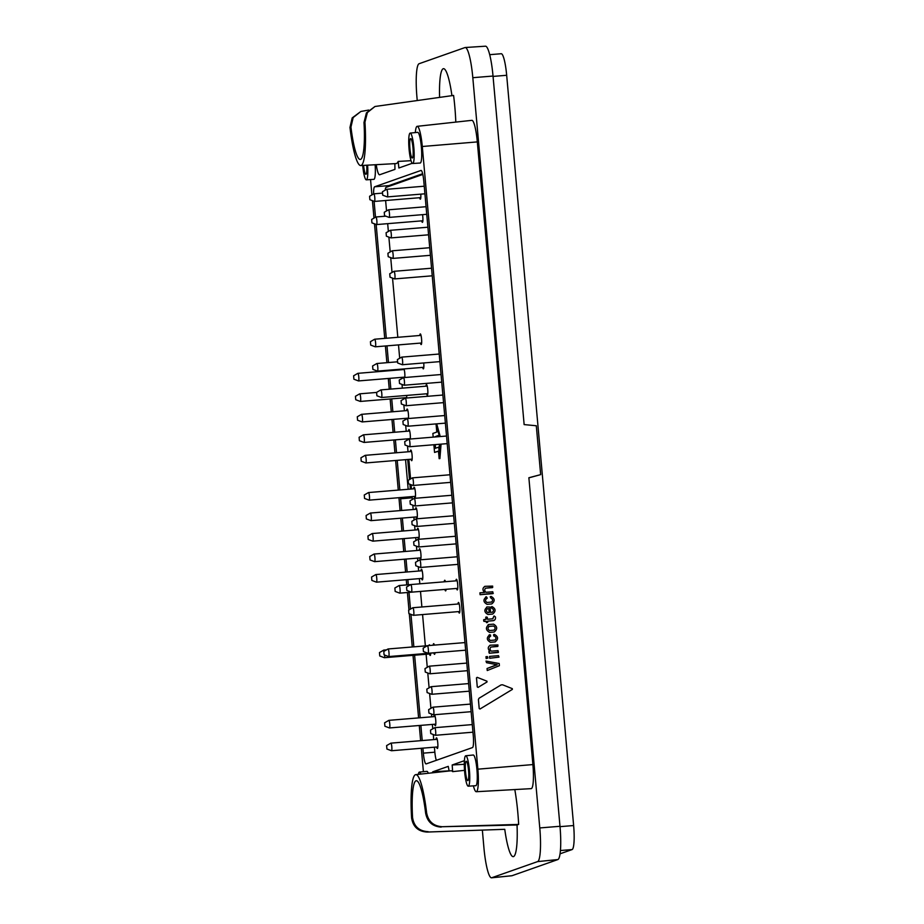 <?xml version="1.0" encoding="UTF-8"?>
<svg xmlns="http://www.w3.org/2000/svg" width="924" height="924" viewBox="0 0 924 924"><rect width="100%" height="100%" fill="white"/><g stroke="black" fill="none" stroke-linecap="round" stroke-linejoin="round"><path stroke-width="1.39" d="M412.15 497.805L400.646 498.752L412.15 497.793M434.846 752.194L423.342 753.141L422.903 748.151M422.222 740.551L420.87 725.375M420.189 717.775L414.61 655.208M413.86 646.846L410.961 614.379M410.487 609.101L408.997 592.388M408.316 584.788L407.854 579.579M407.172 571.979L406.029 559.066M405.347 551.466L404.192 538.565M403.522 530.965L402.367 518.064M401.686 510.464L400.646 498.752M423.342 753.141A11.446 1.825 -94.7 0 0 426.068 763.917A11.446 1.825 -94.7 0 0 426.149 763.905L472.499 747.574A11.446 1.825 85.3 0 0 473.261 735.55L423.793 181.22A11.446 1.825 -94.7 0 0 421.067 170.443A11.446 1.825 -94.7 0 0 420.986 170.455L374.636 186.787A11.446 1.825 85.3 0 0 373.608 193.959M422.638 173.724L388.9 185.608L374.636 186.787M388.334 186.567A11.446 1.825 85.3 0 1 388.9 185.608M396.535 452.76L395.391 439.847M394.71 432.247L393.555 419.346M392.873 411.746L391.73 398.845M390.852 389.073L389.893 378.343M389.223 370.743L389.166 370.154M388.484 362.554L386.994 345.853M386.313 338.253L376.16 224.451M375.514 217.209L374.093 201.293M465.511 771.505A9.725 1.559 85.3 0 1 466.227 761.272A9.725 1.559 85.3 0 1 468.572 770.847A9.725 1.559 85.3 0 1 467.821 780.664A9.725 1.559 85.3 0 1 465.511 771.505M366.701 165.211A9.725 1.559 85.3 0 1 365.904 174.324A9.725 1.559 85.3 0 1 363.606 165.384M409.933 148.833A9.725 1.559 85.3 0 1 410.649 138.6A9.725 1.559 85.3 0 1 413.005 148.163A9.725 1.559 85.3 0 1 412.254 157.992A9.725 1.559 85.3 0 1 409.933 148.833M468.376 786.162A15.258 2.437 -94.7 0 0 469.427 770.431A15.258 2.437 -94.7 0 0 465.765 755.763A15.258 2.437 -94.7 0 0 464.587 771.17A15.258 2.437 -94.7 0 0 468.272 786.185A15.258 2.437 -94.7 0 0 468.376 786.162M420.824 774.081A15.258 2.437 -94.7 0 0 419.415 772.094A15.258 2.437 -94.7 0 0 418.341 774.358M362.716 165.442A15.258 2.437 -94.7 0 0 366.343 179.833A15.258 2.437 -94.7 0 0 366.458 179.81A15.258 2.437 -94.7 0 0 367.59 165.165M412.809 163.479A15.258 2.437 -94.7 0 0 413.848 147.759A15.258 2.437 -94.7 0 0 410.187 133.091A15.258 2.437 -94.7 0 0 409.02 148.498A15.258 2.437 -94.7 0 0 412.693 163.502A15.258 2.437 -94.7 0 0 412.809 163.479M528.886 477.847L540.667 474.624L536.301 425.756L524.139 424.59L493.023 76.045A31.693 5.07 -94.7 0 0 485.504 46.2L465.199 47.517A32.051 5.128 -94.7 0 0 464.98 47.563L419.103 63.721A32.051 5.128 85.3 0 0 416.955 97.367L417.232 100.404M468.272 786.185L475.791 785.7A15.396 2.46 -94.7 0 0 475.895 785.677A15.396 2.46 -94.7 0 0 476.957 769.808A15.396 2.46 -94.7 0 0 473.261 755.012L465.765 755.763M428.297 773.261A15.396 2.46 -94.7 0 0 426.911 771.344L419.415 772.094M366.343 179.833L373.862 179.348A15.396 2.46 -94.7 0 0 373.977 179.325A15.396 2.46 -94.7 0 0 375.132 164.749M412.693 163.502L420.212 163.017A15.396 2.46 -94.7 0 0 420.328 162.994A15.396 2.46 -94.7 0 0 421.379 147.135A15.396 2.46 -94.7 0 0 417.683 132.34L410.187 133.091M473.411 785.85A21.437 3.43 -94.7 0 0 476.276 791.718A21.437 3.43 -94.7 0 0 477.87 769.172L422.291 146.5A21.437 3.43 -94.7 0 0 417.174 126.322A21.437 3.43 -94.7 0 0 415.315 132.571M476.276 791.718L531.196 788.646A22.892 3.661 -94.7 0 0 532.894 764.575L477.315 141.903A22.892 3.661 -94.7 0 0 471.852 120.339L417.174 126.322M455.809 122.095A51.12 8.177 -94.7 0 0 453.592 95.426L374.971 106.491L367.382 112.555L364.957 122.141A48.729 7.785 85.3 0 1 360.741 165.546L396.107 163.571A49.665 7.935 -94.7 0 0 398.186 161.423L398.879 167.995L412.243 163.282M360.741 165.546A48.729 7.785 85.3 0 1 349.977 127.42L352.183 117.914L360.891 111.446L353.164 117.556L350.947 127.085L349.977 127.42M376.241 164.68A16.724 2.668 -94.7 0 0 379.568 174.786A16.724 2.668 -94.7 0 0 379.66 174.763L394.952 169.381L394.848 163.64M423.4 771.69L421.309 748.278M420.628 740.678L419.277 725.502M418.595 717.902L413.016 655.335M412.266 646.973L409.297 613.755M408.962 609.979L407.403 592.515M406.733 584.915L406.26 579.706M405.59 572.106L404.435 559.205M403.753 551.605L402.598 538.704M401.928 531.104L400.773 518.202M400.092 510.602L398.949 497.69M398.267 490.09L395.622 460.487M394.941 452.887L393.797 439.986M393.116 432.386L391.961 419.484M391.279 411.885L390.136 398.983M389.258 389.212L388.299 378.47M387.63 370.871L387.572 370.281M386.89 362.682L385.4 345.98M384.731 338.38L374.497 223.827M373.989 218.099L372.43 200.658M371.922 194.929L370.547 179.556M449.133 770.986L448.256 766.366L432.94 771.759A16.724 2.668 -94.7 0 0 432.213 772.834M464.391 760.683L452.183 764.98L452.644 771.632A49.665 7.935 -94.7 0 0 450.958 770.789L415.765 774.635A48.729 7.785 85.3 0 1 426.599 812.762C428.262 821.482 433.483 826.137 442.25 826.726L518.653 824.416A51.12 8.177 -94.7 0 0 514.807 789.558M493.023 76.045L472.811 77.697L539.778 827.939A32.051 5.128 85.3 0 1 537.629 861.595L491.753 877.754A32.051 5.128 -94.7 0 1 491.556 877.8A32.051 5.128 -94.7 0 1 483.91 847.62L482.386 830.48M540.667 474.624L528.875 477.743L559.99 826.287A31.693 5.07 85.3 0 1 557.865 859.563L511.988 875.721L491.753 877.754M491.556 877.8L511.792 875.767A31.693 5.07 -94.7 0 0 511.988 875.721M472.811 77.697A32.051 5.128 -94.7 0 0 465.199 47.517M442.25 826.726L517.036 824.993A41.014 6.56 -94.7 0 1 513.525 856.583A41.014 6.56 -94.7 0 1 513.27 856.64A41.014 6.56 -94.7 0 1 504.758 829.313L427.119 832.05C418.237 831.519 413.063 826.841 411.607 818.029A48.729 7.785 85.3 0 1 415.765 774.635M368.711 110.06L360.891 111.457M517.036 824.993L518.653 824.416M451.928 95.657A41.014 6.56 -94.7 0 0 443.497 68.676A41.014 6.56 -94.7 0 0 439.593 97.343M504.758 829.313L427.119 832.05M411.607 818.029L412.578 817.694C414.01 826.506 419.219 831.173 428.193 831.681M412.578 817.694A42.62 6.815 85.3 0 1 416.32 780.722A42.62 6.815 85.3 0 1 425.629 813.097L426.599 812.762M441.187 827.096C432.501 826.495 427.327 821.829 425.629 813.097M364.957 122.141L363.987 122.488L366.412 112.901L374.971 106.491M363.987 122.488A42.62 6.815 85.3 0 1 360.556 159.39A42.62 6.815 85.3 0 1 360.291 159.459A42.62 6.815 85.3 0 1 350.947 127.085M397.216 460.36L399.849 489.963M400.531 497.562L400.635 498.752M408.835 459.401L410.579 478.932M411.088 484.73L411.469 489.004M412.15 496.604L412.243 497.597M560.059 853.811L572.095 849.572A22.892 3.661 -94.7 0 0 573.631 825.536L506.675 75.283A22.892 3.661 -94.7 0 0 501.224 53.731L489.697 54.678M438.265 435.666L434.546 437.029M435.227 444.629L435.539 448.175M434.476 444.687L434.811 448.429L439.223 447.008M438.727 447.054L438.992 449.919L439.443 444.271M438.553 436.694L438.253 435.62M437.71 435.654L434.546 436.983M439.512 436.613L436.105 424.474L436.786 432.074L432.859 433.448L433.194 437.133M433.864 444.733L434.557 452.437L438.473 451.051L439.154 458.651L440.309 444.201M439.154 458.651L439.905 458.581L441.06 444.144M440.251 436.555L436.856 424.416L436.105 424.474M434.557 452.437L438.496 451.247M422.799 174.428L386.036 187.376A9.921 1.582 -94.7 0 0 385.239 190.136M434.407 747.204L434.846 752.124A9.921 1.582 -94.7 0 0 436.347 760.313M385.608 200.508L386.544 210.938M387.676 223.666L388.369 231.439M388.877 237.133L390.205 251.952M390.713 257.634L392.03 272.453M392.538 278.136L397.817 337.306M398.498 344.906L399.688 358.258M400.669 369.196L400.716 369.796M401.397 377.396L401.524 378.759M402.032 384.442L402.356 388.126M403.234 397.898L403.349 399.26M403.857 404.943L404.377 410.799M405.058 418.399L405.186 419.762M405.694 425.456L406.214 431.3M406.883 438.9L407.01 440.263M407.519 445.957L408.038 451.801M412.127 497.643L412.3 499.503M412.809 505.185L413.19 509.517M413.871 517.117L414.125 520.004M414.633 525.687L415.026 530.018M415.696 537.618L415.962 540.505M416.458 546.188L416.851 550.519M417.533 558.119L417.787 561.007M418.295 566.689L418.676 571.02M419.357 578.62L419.819 583.818M420.501 591.441L421.887 606.976M422.568 614.576L425.363 645.888M426.114 654.261L427.269 667.313M427.777 673.007L429.106 687.826M429.614 693.508L430.931 708.327M431.439 714.009L431.693 716.828M432.374 724.428L432.767 728.828M433.275 734.511L433.726 739.604M419.612 197.701A5.336 0.855 -94.7 0 0 420.328 199.18A5.336 0.855 -94.7 0 0 420.374 199.168A5.336 0.855 -94.7 0 0 420.778 194.144M421.679 220.871A5.336 0.855 -94.7 0 0 422.395 222.338A5.336 0.855 -94.7 0 0 422.441 222.326A5.336 0.855 -94.7 0 0 422.545 214.657M458.639 611.607A5.336 0.855 -94.7 0 0 459.355 613.074A5.336 0.855 -94.7 0 0 459.39 613.074A5.336 0.855 -94.7 0 0 459.759 607.576A5.336 0.855 -94.7 0 0 458.477 602.425A5.336 0.855 -94.7 0 0 458.443 602.436A5.336 0.855 -94.7 0 0 458.004 603.996M429.498 653.984A5.336 0.855 -94.7 0 0 430.226 655.451A5.336 0.855 -94.7 0 0 430.734 653.106M429.833 645.483A5.336 0.855 -94.7 0 0 429.348 644.802A5.336 0.855 -94.7 0 0 429.313 644.813A5.336 0.855 -94.7 0 0 428.979 645.553M433.818 652.852A5.336 0.855 -94.7 0 0 434.534 654.319A5.336 0.855 -94.7 0 0 434.569 654.319A5.336 0.855 -94.7 0 0 435.008 652.714M434.372 645.102A5.336 0.855 -94.7 0 0 433.656 643.681A5.336 0.855 -94.7 0 0 433.622 643.681A5.336 0.855 -94.7 0 0 433.194 645.206M421.598 578.436A5.336 0.855 -94.7 0 0 422.314 579.914A5.336 0.855 -94.7 0 0 422.718 574.405A5.336 0.855 -94.7 0 0 421.436 569.265A5.336 0.855 -94.7 0 0 421.402 569.276A5.336 0.855 -94.7 0 0 420.974 570.836M419.773 557.934A5.336 0.855 -94.7 0 0 420.489 559.413A5.336 0.855 -94.7 0 0 420.524 559.401A5.336 0.855 -94.7 0 0 420.894 553.903A5.336 0.855 -94.7 0 0 419.612 548.764A5.336 0.855 -94.7 0 0 419.577 548.775A5.336 0.855 -94.7 0 0 419.138 550.334M417.937 537.433A5.336 0.855 -94.7 0 0 418.664 538.911A5.336 0.855 -94.7 0 0 419.057 533.402A5.336 0.855 -94.7 0 0 417.775 528.262A5.336 0.855 -94.7 0 0 417.74 528.274A5.336 0.855 -94.7 0 0 417.313 529.833M416.112 516.932A5.336 0.855 -94.7 0 0 416.828 518.399A5.336 0.855 -94.7 0 0 417.232 512.901A5.336 0.855 -94.7 0 0 415.95 507.761A5.336 0.855 -94.7 0 0 415.916 507.761A5.336 0.855 -94.7 0 0 415.477 509.332M414.275 496.431A5.336 0.855 -94.7 0 0 415.003 497.897A5.336 0.855 -94.7 0 0 415.038 497.897A5.336 0.855 -94.7 0 0 415.407 492.4A5.336 0.855 -94.7 0 0 414.125 487.26A5.336 0.855 -94.7 0 0 414.091 487.26A5.336 0.855 -94.7 0 0 413.652 488.831M410.961 459.216A5.336 0.855 -94.7 0 0 411.677 460.695A5.336 0.855 -94.7 0 0 412.081 455.186A5.336 0.855 -94.7 0 0 410.799 450.046A5.336 0.855 -94.7 0 0 410.764 450.057A5.336 0.855 -94.7 0 0 410.325 451.617M410.279 439.027A5.336 0.855 -94.7 0 0 410.071 433.067A5.336 0.855 -94.7 0 0 408.974 429.544A5.336 0.855 -94.7 0 0 408.939 429.556A5.336 0.855 -94.7 0 0 408.5 431.115M406.618 398.025A5.336 0.855 -94.7 0 0 406.699 395.426M404.793 377.512A5.336 0.855 -94.7 0 0 404.042 368.919M403.072 368.999A5.336 0.855 -94.7 0 0 403.014 369.6M420.455 343.093A5.336 0.855 -94.7 0 0 421.171 344.56A5.336 0.855 -94.7 0 0 421.205 344.56A5.336 0.855 -94.7 0 0 421.575 339.062A5.336 0.855 -94.7 0 0 420.293 333.922A5.336 0.855 -94.7 0 0 420.258 333.922A5.336 0.855 -94.7 0 0 419.819 335.481M422.626 367.394A5.336 0.855 -94.7 0 0 423.342 368.861A5.336 0.855 -94.7 0 0 423.712 362.959M426.634 393.786A5.336 0.855 -94.7 0 0 427.35 395.253A5.336 0.855 -94.7 0 0 427.385 395.241A5.336 0.855 -94.7 0 0 427.754 389.755A5.336 0.855 -94.7 0 0 426.472 384.603A5.336 0.855 -94.7 0 0 426.438 384.615A5.336 0.855 -94.7 0 0 425.999 386.174M408.454 418.526A5.336 0.855 -94.7 0 0 408.246 412.566A5.336 0.855 -94.7 0 0 407.137 409.043A5.336 0.855 -94.7 0 0 407.103 409.043A5.336 0.855 -94.7 0 0 406.676 410.614M434.615 724.243A5.336 0.855 -94.7 0 0 435.331 725.71A5.336 0.855 -94.7 0 0 435.366 725.698A5.336 0.855 -94.7 0 0 435.735 720.2A5.336 0.855 -94.7 0 0 434.453 715.061A5.336 0.855 -94.7 0 0 434.419 715.072A5.336 0.855 -94.7 0 0 433.98 716.631M436.648 747.019A5.336 0.855 -94.7 0 0 437.364 748.486A5.336 0.855 -94.7 0 0 437.399 748.486A5.336 0.855 -94.7 0 0 437.768 742.988A5.336 0.855 -94.7 0 0 436.486 737.849A5.336 0.855 -94.7 0 0 436.451 737.849A5.336 0.855 -94.7 0 0 436.012 739.419M444.883 589.431A5.336 0.855 -94.7 0 0 445.611 590.898A5.336 0.855 -94.7 0 0 445.645 590.886A5.336 0.855 -94.7 0 0 446.084 589.304M445.449 581.704A5.336 0.855 -94.7 0 0 444.733 580.249A5.336 0.855 -94.7 0 0 444.698 580.26A5.336 0.855 -94.7 0 0 444.259 581.808M456.572 588.449A5.336 0.855 -94.7 0 0 457.288 589.916A5.336 0.855 -94.7 0 0 457.322 589.905A5.336 0.855 -94.7 0 0 457.692 584.407A5.336 0.855 -94.7 0 0 456.41 579.267A5.336 0.855 -94.7 0 0 456.375 579.279A5.336 0.855 -94.7 0 0 455.936 580.838M376.611 392.365L380.838 389.916A3.811 0.612 85.3 0 1 380.884 389.905A3.811 0.612 85.3 0 1 381.797 393.578A3.811 0.612 85.3 0 1 381.531 397.505A3.811 0.612 85.3 0 1 381.508 397.505A3.811 0.612 85.3 0 1 381.462 397.493L376.888 395.772L376.611 392.365L376.888 395.772M372.591 365.973L376.83 363.525A3.811 0.612 85.3 0 1 376.877 363.513A3.811 0.612 85.3 0 1 377.789 367.186A3.811 0.612 85.3 0 1 377.523 371.113A3.811 0.612 85.3 0 1 377.5 371.113A3.811 0.612 85.3 0 1 377.454 371.102L372.88 369.381L372.591 365.973L372.915 369.381M370.432 341.672L374.659 339.224A3.811 0.612 85.3 0 1 374.705 339.212A3.811 0.612 85.3 0 1 375.618 342.885A3.811 0.612 85.3 0 1 375.352 346.812A3.811 0.612 85.3 0 1 375.329 346.812A3.811 0.612 85.3 0 1 375.283 346.812L370.709 345.079L370.432 341.672L370.709 345.079M353.615 375.791L357.842 373.342A3.811 0.612 85.3 0 1 357.888 373.331A3.811 0.612 85.3 0 1 358.801 377.004A3.811 0.612 85.3 0 1 358.547 380.931A3.811 0.612 85.3 0 1 358.512 380.931A3.811 0.612 85.3 0 1 358.466 380.931L353.892 379.198L353.615 375.791L353.892 379.198M355.44 396.292L359.679 393.843A3.811 0.612 85.3 0 1 359.713 393.832A3.811 0.612 85.3 0 1 360.637 397.505A3.811 0.612 85.3 0 1 360.372 401.432A3.811 0.612 85.3 0 1 360.348 401.432A3.811 0.612 85.3 0 1 360.302 401.432L355.728 399.711L355.44 396.292L355.763 399.711M357.276 416.793L357.588 420.212L357.276 416.793L361.503 414.345A3.811 0.612 85.3 0 1 361.55 414.333A3.811 0.612 85.3 0 1 362.462 418.006A3.811 0.612 85.3 0 1 362.196 421.933A3.811 0.612 85.3 0 1 362.173 421.933A3.811 0.612 85.3 0 1 362.127 421.933L408.489 418.122M359.101 437.295L363.328 434.846A3.811 0.612 85.3 0 1 363.375 434.834A3.811 0.612 85.3 0 1 364.299 438.507A3.811 0.612 85.3 0 1 364.033 442.434A3.811 0.612 85.3 0 1 364.01 442.446A3.811 0.612 85.3 0 1 363.964 442.434L359.39 440.713L359.101 437.295L359.39 440.713M360.938 457.807L365.165 455.359A3.811 0.612 85.3 0 1 365.211 455.336A3.811 0.612 85.3 0 1 366.123 459.009A3.811 0.612 85.3 0 1 365.858 462.936A3.811 0.612 85.3 0 1 365.835 462.947A3.811 0.612 85.3 0 1 365.788 462.936L361.215 461.215L360.938 457.807L361.249 461.215M364.252 495.01L364.564 498.429L364.252 495.01L368.48 492.561A3.811 0.612 85.3 0 1 368.526 492.55A3.811 0.612 85.3 0 1 369.438 496.223A3.811 0.612 85.3 0 1 369.184 500.15A3.811 0.612 85.3 0 1 369.161 500.15A3.811 0.612 85.3 0 1 369.115 500.15L415.465 496.327M366.089 515.511L370.316 513.063A3.811 0.612 85.3 0 1 370.362 513.051A3.811 0.612 85.3 0 1 371.275 516.724A3.811 0.612 85.3 0 1 371.009 520.651A3.811 0.612 85.3 0 1 370.986 520.651A3.811 0.612 85.3 0 1 370.94 520.651L366.366 518.93L366.089 515.511L366.366 518.93M367.914 536.012L372.141 533.564A3.811 0.612 85.3 0 1 372.187 533.552A3.811 0.612 85.3 0 1 373.1 537.225A3.811 0.612 85.3 0 1 372.846 541.152A3.811 0.612 85.3 0 1 372.811 541.152A3.811 0.612 85.3 0 1 372.765 541.152L368.191 539.431L367.914 536.012L368.226 539.431M369.739 556.514L370.062 559.932L369.739 556.514L373.977 554.065A3.811 0.612 85.3 0 1 374.024 554.053A3.811 0.612 85.3 0 1 374.936 557.726A3.811 0.612 85.3 0 1 374.67 561.653A3.811 0.612 85.3 0 1 374.647 561.665A3.811 0.612 85.3 0 1 374.601 561.653L420.963 557.842M371.575 577.026L375.802 574.578A3.811 0.612 85.3 0 1 375.849 574.555A3.811 0.612 85.3 0 1 376.761 578.228A3.811 0.612 85.3 0 1 376.495 582.155A3.811 0.612 85.3 0 1 376.472 582.166A3.811 0.612 85.3 0 1 376.426 582.155L371.852 580.434L371.575 577.026L371.852 580.434M383.795 651.432L388.022 648.983A3.811 0.612 85.3 0 1 388.068 648.971A3.811 0.612 85.3 0 1 388.969 652.563A3.811 0.612 85.3 0 1 388.692 656.571A3.811 0.612 85.3 0 1 388.646 656.571L384.072 654.85L383.795 651.432L384.072 654.85M384.742 655.093A3.811 0.612 85.3 0 1 384.407 657.692A3.811 0.612 85.3 0 1 384.384 657.703A3.811 0.612 85.3 0 1 384.338 657.692L379.764 655.971L379.475 652.563L379.764 655.971M379.475 652.563L383.714 650.115A3.811 0.612 85.3 0 1 383.749 650.092A3.811 0.612 85.3 0 1 384.269 651.154M384.58 722.822L384.904 726.229L384.58 722.822L388.819 720.374A3.811 0.612 85.3 0 1 388.865 720.35A3.811 0.612 85.3 0 1 389.778 724.023A3.811 0.612 85.3 0 1 389.512 727.95A3.811 0.612 85.3 0 1 389.489 727.962A3.811 0.612 85.3 0 1 389.443 727.95L435.805 724.139M386.613 745.599L390.852 743.15A3.811 0.612 85.3 0 1 390.898 743.139A3.811 0.612 85.3 0 1 391.811 746.811A3.811 0.612 85.3 0 1 391.545 750.738A3.811 0.612 85.3 0 1 391.522 750.738A3.811 0.612 85.3 0 1 391.476 750.738L386.902 749.018L386.613 745.599L386.937 749.018M394.86 588.011L395.183 591.418L394.86 588.011L399.099 585.562A3.811 0.612 85.3 0 1 399.133 585.539A3.811 0.612 85.3 0 1 400.057 589.212A3.811 0.612 85.3 0 1 399.792 593.139A3.811 0.612 85.3 0 1 399.769 593.15A3.811 0.612 85.3 0 1 399.722 593.139L446.084 589.327M430.469 730.156L434.707 727.708A3.811 0.612 85.3 0 1 434.754 727.685A3.811 0.612 85.3 0 1 435.666 731.358A3.811 0.612 85.3 0 1 435.4 735.285A3.811 0.612 85.3 0 1 435.377 735.296A3.811 0.612 85.3 0 1 435.331 735.285L430.757 733.564L430.469 730.156L430.757 733.564M428.644 709.644L432.871 707.195A3.811 0.612 85.3 0 1 432.917 707.183A3.811 0.612 85.3 0 1 433.83 710.856A3.811 0.612 85.3 0 1 433.575 714.783A3.811 0.612 85.3 0 1 433.541 714.795A3.811 0.612 85.3 0 1 433.495 714.783L428.921 713.062L428.644 709.644L428.921 713.062M426.819 689.142L431.046 686.694A3.811 0.612 85.3 0 1 431.092 686.682A3.811 0.612 85.3 0 1 432.005 690.355A3.811 0.612 85.3 0 1 431.739 694.282A3.811 0.612 85.3 0 1 431.716 694.282A3.811 0.612 85.3 0 1 431.67 694.282L427.096 692.561L426.819 689.142L427.131 692.561M424.982 668.641L429.21 666.192A3.811 0.612 85.3 0 1 429.256 666.181A3.811 0.612 85.3 0 1 430.168 669.854A3.811 0.612 85.3 0 1 429.914 673.781A3.811 0.612 85.3 0 1 429.891 673.781A3.811 0.612 85.3 0 1 429.845 673.781L425.271 672.06L424.982 668.641L425.294 672.06M423.157 648.14L427.385 645.691A3.811 0.612 85.3 0 1 427.431 645.68A3.811 0.612 85.3 0 1 428.343 649.353A3.811 0.612 85.3 0 1 428.078 653.28A3.811 0.612 85.3 0 1 428.055 653.28A3.811 0.612 85.3 0 1 428.008 653.28L423.435 651.547L423.157 648.14L423.435 651.547M408.616 610.186L408.893 613.594L408.616 610.186L412.843 607.738A3.811 0.612 85.3 0 1 412.889 607.726A3.811 0.612 85.3 0 1 413.79 611.318A3.811 0.612 85.3 0 1 413.513 615.326A3.811 0.612 85.3 0 1 413.467 615.315L459.829 611.503M399.133 585.539L410.764 584.58A3.811 0.612 85.3 0 1 410.822 584.557A3.811 0.612 85.3 0 1 411.734 588.23A3.811 0.612 85.3 0 1 411.469 592.157A3.811 0.612 85.3 0 1 411.446 592.169A3.811 0.612 85.3 0 1 411.399 592.157L406.826 590.436L406.548 587.029L406.86 590.436M415.5 562.335L419.727 559.886A3.811 0.612 85.3 0 1 419.773 559.875A3.811 0.612 85.3 0 1 420.686 563.548A3.811 0.612 85.3 0 1 420.42 567.463A3.811 0.612 85.3 0 1 420.397 567.475A3.811 0.612 85.3 0 1 420.351 567.463L415.777 565.742L415.5 562.335L415.812 565.742M413.663 541.834L417.891 539.385A3.811 0.612 85.3 0 1 417.937 539.362A3.811 0.612 85.3 0 1 418.861 543.035A3.811 0.612 85.3 0 1 418.595 546.962A3.811 0.612 85.3 0 1 418.572 546.973A3.811 0.612 85.3 0 1 418.526 546.962L413.952 545.241L413.663 541.834L413.975 545.241M411.838 521.332L416.066 518.884A3.811 0.612 85.3 0 1 416.112 518.861A3.811 0.612 85.3 0 1 417.024 522.534A3.811 0.612 85.3 0 1 416.759 526.461A3.811 0.612 85.3 0 1 416.736 526.472A3.811 0.612 85.3 0 1 416.689 526.461L412.116 524.74L411.838 521.332L412.116 524.74M410.002 500.82L414.241 498.371A3.811 0.612 85.3 0 1 414.287 498.359A3.811 0.612 85.3 0 1 415.199 502.032A3.811 0.612 85.3 0 1 414.934 505.959A3.811 0.612 85.3 0 1 414.911 505.971A3.811 0.612 85.3 0 1 414.864 505.959L410.291 504.238L410.002 500.82L410.325 504.238M408.177 480.318L412.404 477.87A3.811 0.612 85.3 0 1 412.451 477.858A3.811 0.612 85.3 0 1 413.363 481.531A3.811 0.612 85.3 0 1 413.109 485.458A3.811 0.612 85.3 0 1 413.074 485.458A3.811 0.612 85.3 0 1 413.028 485.458L408.454 483.737L408.177 480.318L408.489 483.737M404.724 441.591L408.951 439.143A3.811 0.612 85.3 0 1 408.997 439.131A3.811 0.612 85.3 0 1 409.909 442.804A3.811 0.612 85.3 0 1 409.644 446.731A3.811 0.612 85.3 0 1 409.621 446.731A3.811 0.612 85.3 0 1 409.575 446.731L405.001 445.01L404.724 441.591L405.001 445.01M402.887 421.09L403.199 424.509L402.887 421.09L407.126 418.641A3.811 0.612 85.3 0 1 407.161 418.63A3.811 0.612 85.3 0 1 408.085 422.303A3.811 0.612 85.3 0 1 407.819 426.23A3.811 0.612 85.3 0 1 407.796 426.23A3.811 0.612 85.3 0 1 407.75 426.23L445.38 423.134M401.062 400.589L405.289 398.14A3.811 0.612 85.3 0 1 405.336 398.128A3.811 0.612 85.3 0 1 406.248 401.801A3.811 0.612 85.3 0 1 405.983 405.728A3.811 0.612 85.3 0 1 405.959 405.728A3.811 0.612 85.3 0 1 405.913 405.728L401.339 403.996L401.062 400.589L401.374 404.007M399.226 380.087L403.465 377.639A3.811 0.612 85.3 0 1 403.511 377.627A3.811 0.612 85.3 0 1 404.423 381.3A3.811 0.612 85.3 0 1 404.158 385.227A3.811 0.612 85.3 0 1 404.135 385.227A3.811 0.612 85.3 0 1 404.088 385.216L399.514 383.495L399.226 380.087L399.514 383.495M397.401 359.586L401.628 357.138A3.811 0.612 85.3 0 1 401.674 357.126A3.811 0.612 85.3 0 1 402.587 360.787A3.811 0.612 85.3 0 1 402.333 364.714A3.811 0.612 85.3 0 1 402.298 364.726A3.811 0.612 85.3 0 1 402.252 364.714L397.678 362.993L397.401 359.586L397.678 362.993M371.656 219.45L371.933 222.857L371.656 219.45L375.883 217.001A3.811 0.612 85.3 0 1 375.929 216.978A3.811 0.612 85.3 0 1 376.842 220.582A3.811 0.612 85.3 0 1 376.553 224.59A3.811 0.612 85.3 0 1 376.507 224.578L422.869 220.767M369.588 196.281L373.816 193.832A3.811 0.612 85.3 0 1 373.862 193.821A3.811 0.612 85.3 0 1 374.774 197.493A3.811 0.612 85.3 0 1 374.52 201.42A3.811 0.612 85.3 0 1 374.486 201.432A3.811 0.612 85.3 0 1 374.439 201.42L369.866 199.7L369.588 196.281L369.9 199.7M389.743 273.781L393.971 271.333A3.811 0.612 85.3 0 1 394.017 271.31A3.811 0.612 85.3 0 1 394.929 274.982A3.811 0.612 85.3 0 1 394.675 278.909A3.811 0.612 85.3 0 1 394.64 278.921A3.811 0.612 85.3 0 1 394.594 278.909L390.02 277.188L389.743 273.781L390.055 277.188M387.918 253.268L392.146 250.82A3.811 0.612 85.3 0 1 392.192 250.808A3.811 0.612 85.3 0 1 393.104 254.481A3.811 0.612 85.3 0 1 392.839 258.408A3.811 0.612 85.3 0 1 392.816 258.42A3.811 0.612 85.3 0 1 392.769 258.408L388.196 256.687L387.918 253.268L388.196 256.687M386.082 232.767L386.394 236.186L386.082 232.767L390.309 230.319A3.811 0.612 85.3 0 1 390.355 230.307A3.811 0.612 85.3 0 1 391.268 233.98A3.811 0.612 85.3 0 1 391.014 237.907A3.811 0.612 85.3 0 1 390.991 237.907A3.811 0.612 85.3 0 1 390.944 237.907L428.574 234.812M384.257 212.266L388.484 209.817A3.811 0.612 85.3 0 1 388.53 209.806A3.811 0.612 85.3 0 1 389.443 213.479A3.811 0.612 85.3 0 1 389.177 217.406A3.811 0.612 85.3 0 1 389.154 217.406A3.811 0.612 85.3 0 1 389.108 217.406L384.534 215.685L384.257 212.266L384.569 215.685M382.421 191.765L386.648 189.316A3.811 0.612 85.3 0 1 386.694 189.305A3.811 0.612 85.3 0 1 387.618 192.977A3.811 0.612 85.3 0 1 387.352 196.904A3.811 0.612 85.3 0 1 387.329 196.904A3.811 0.612 85.3 0 1 387.283 196.904L382.709 195.172L382.421 191.765L382.732 195.172M488.865 626.449L493.532 626.022C495.483 627.246 495.611 628.62 493.89 630.156L489.593 630.503C487.629 629.279 487.502 627.893 489.223 626.368L493.52 626.022C495.495 627.234 495.622 628.62 493.901 630.145L494.167 630.087M494.224 632.004L489.593 632.386C485.654 630.064 485.423 627.442 488.9 624.52L493.52 624.139C497.47 626.449 497.701 629.071 494.224 632.004L489.581 632.397C485.643 630.076 485.412 627.454 488.877 624.52M488.149 624.682L488.9 624.52M492.619 614.079L487.999 614.46C484.072 612.242 483.853 609.736 487.329 606.929L490.078 607.056L490.552 612.404L492.319 612.219C494.005 610.776 493.89 609.482 491.961 608.35L491.268 606.941L491.949 606.548C495.876 608.731 496.096 611.249 492.619 614.079L487.988 614.472C484.061 612.254 483.841 609.736 487.318 606.929M486.671 607.045L487.329 606.929M491.764 608.35L491.961 608.35C493.901 609.482 494.017 610.776 492.319 612.219L492.596 612.15M491.787 608.339L491.291 606.929M489.166 612.52L488.808 608.593L487.214 608.789M488.831 608.581L487.618 608.708C485.92 610.14 486.036 611.434 487.964 612.577L489.177 612.52L488.808 608.593M498.995 657.126L489.755 658.258L489.581 656.398L498.498 655.659L498.995 657.126L489.743 658.269L489.57 656.398M487.907 658.038L486.174 658.558L486.001 656.687L487.41 656.571L487.907 658.038L486.163 658.558L485.989 656.698M499.387 665.696L487.248 670.535L487.052 668.514L497.228 664.76L486.521 662.681L486.012 661.076L499.203 663.524L499.387 665.696M487.248 670.535L487.063 668.514L494.906 665.419M497.228 664.76L486.544 662.681L486.024 661.076M512.37 689.396L480.018 708.997L479.209 708.592L478.401 699.537L479.036 698.244L501.051 684.915L502.575 684.788L512.3 688.646L512.37 689.396M479.221 708.581L480.018 708.997L479.221 708.581L478.413 699.526L479.048 698.244L501.062 684.915M487.04 681.958L478.089 687.375L477.281 686.971L476.472 677.881L477.177 677.338L486.971 681.207L487.04 681.958M478.078 687.387L477.281 686.971L476.484 677.881L477.188 677.338L476.484 677.881M478.089 687.375L477.292 686.971M498.544 652.067L489.304 653.256L488.796 651.766L489.755 651.328C487.572 648.636 487.837 646.581 490.563 645.171L497.909 644.929L497.655 646.477L491.164 647.019C489.639 648.082 489.662 649.468 491.256 651.166L498.036 650.6L498.198 652.471L489.293 653.256L489.119 651.397M489.743 651.328C487.56 648.636 487.826 646.592 490.54 645.183M489.859 645.322L490.563 645.171M498.001 646.072L490.783 647.1M493.947 620.535L487.629 621.159L487.722 622.233L486.682 622.695L486.116 621.274L483.714 621.09L483.957 619.565L485.943 619.392L486.07 616.966L487.283 617.244L487.468 619.265L492.966 618.768M486.116 621.274L484.13 621.436L483.61 619.946M485.932 619.392L485.747 617.371M492.677 618.837L494.109 615.962L495.403 616.886C495.795 619.022 495.01 620.293 493.058 620.709L487.629 621.159M492.7 618.837L493.762 616.366M493.97 620.535L493.058 620.709M487.722 622.233L486.278 622.36M486.29 622.349L486.105 621.286M493.301 593.231L480.099 594.698L479.937 592.827L484.453 592.457C482.259 589.766 482.524 587.71 485.25 586.313L492.654 586.093L492.411 587.641L485.851 588.149C484.326 589.212 484.349 590.598 485.943 592.296L492.792 591.764L492.954 593.635L480.087 594.698L479.914 592.838M484.43 592.457C482.247 589.766 482.513 587.722 485.227 586.313M484.546 586.463L485.25 586.313M492.758 587.225L485.47 588.23M495.091 641.926L490.482 642.307C486.555 640.089 486.336 637.572 489.812 634.765L490.563 635.065L490.101 636.544C488.403 637.987 488.519 639.269 490.448 640.424L494.802 640.055C496.488 638.623 496.373 637.329 494.444 636.186L493.566 634.811L494.432 634.384C498.359 636.578 498.579 639.085 495.114 641.914L490.471 642.307C486.544 640.089 486.324 637.583 489.801 634.776M489.154 634.892L489.812 634.765M490.656 636.128L489.697 636.624M493.901 634.43L493.659 635.874L494.444 636.186C496.384 637.317 496.5 638.611 494.802 640.055L495.079 639.997M487.271 598.151L486.705 598.579C485.019 600.011 485.135 601.293 487.063 602.448L491.418 602.078C493.104 600.646 492.977 599.353 491.048 598.209L490.17 596.835L491.037 596.407C494.964 598.602 495.195 601.108 491.718 603.938L487.075 604.331C483.16 602.113 482.929 599.595 486.405 596.8L487.271 598.151L486.313 598.648M491.707 603.949L487.075 604.331M487.098 604.331C483.171 602.101 482.94 599.595 486.417 596.789L485.77 596.904M490.182 596.835L491.048 598.209C493 599.341 493.116 600.635 491.418 602.078L491.695 602.021M422.291 146.5L477.315 141.903M398.186 161.423L411.03 160.695M432.94 771.759L449.133 770.847M452.183 764.98L464.287 764.31M452.644 771.632L464.529 770.339M477.87 769.172L532.894 764.575M557.865 859.563L537.629 861.595M559.99 826.287L539.778 827.939M408.951 497.897L408.858 496.881M408.177 489.281L405.544 459.667M407.715 459.494L409.505 479.556M409.921 484.292L410.36 489.096M411.03 496.696L411.122 497.69M493.058 76.415L506.675 75.283M560.013 826.657L573.631 825.536M560.429 850.53L572.095 849.572M381.508 397.505L427.824 393.682M380.884 389.905L427.2 386.082M377.5 371.113L423.816 367.29M376.877 363.513L397.343 361.815M375.329 346.812L421.644 342.989M374.705 339.212L421.021 335.389M358.512 380.931L404.827 377.108M357.888 373.331L404.204 369.508M360.348 401.432L406.664 397.62M359.713 393.832L376.553 392.446M361.55 414.333L407.865 410.51M357.553 420.212L362.127 421.933M364.01 442.446L410.314 438.623M363.375 434.834L409.69 431.011M365.835 462.947L412.15 459.124M365.211 455.336L411.526 451.513M368.526 492.55L414.841 488.727M364.541 498.429L369.115 500.15M370.986 520.651L417.302 516.839M370.362 513.051L416.666 509.228M372.811 541.152L419.126 537.341M372.187 533.552L418.503 529.729M374.024 554.053L420.328 550.23M370.027 559.932L374.601 561.653M376.472 582.166L422.788 578.343M375.849 574.555L422.164 570.743M388.692 656.571L435.008 652.748M388.068 648.971L427.315 645.737M384.384 657.703L430.7 653.88M383.749 650.092L386.486 649.872M388.865 720.35L435.169 716.539M384.869 726.229L389.443 727.95M391.522 750.738L437.837 746.915M390.898 743.139L437.202 739.316M395.149 591.418L399.722 593.139M435.377 735.296L472.961 732.189M434.754 727.685L472.279 724.589M433.541 714.795L471.136 711.688M432.917 707.183L470.455 704.088M431.716 694.282L469.3 691.187M431.092 686.682L468.618 683.587M429.891 673.781L467.475 670.685M429.256 666.181L466.793 663.086M428.055 653.28L465.638 650.184M427.431 645.68L464.968 642.584M412.889 607.726L459.205 603.903M408.893 613.594L413.467 615.315M411.446 592.169L457.761 588.345M410.822 584.557L457.137 580.746M406.548 587.029L410.776 584.58M420.397 567.475L457.981 564.368M419.773 559.875L457.311 556.768M418.572 546.973L456.156 543.866M417.937 539.362L455.474 536.267M416.736 526.472L454.319 523.365M416.112 518.861L453.649 515.765M414.911 505.971L452.494 502.864M414.287 498.359L451.813 495.264M413.074 485.458L450.669 482.363M412.451 477.858L449.988 474.763M409.621 446.731L447.204 443.636M408.997 439.131L446.535 436.036M407.161 418.63L444.698 415.534M403.176 424.509L407.75 426.23M405.959 405.728L443.555 402.633M405.336 398.128L442.873 395.033M404.135 385.227L441.718 382.132M403.511 377.627L441.037 374.532M402.298 364.726L439.893 361.619M401.674 357.126L439.212 354.019M375.929 216.978L385.828 216.17M371.933 222.857L376.507 224.578M374.486 201.432L420.801 197.609M373.862 193.821L382.293 193.128M394.64 278.921L432.236 275.814M394.017 271.31L431.554 268.214M392.816 258.42L430.399 255.313M392.192 250.808L429.718 247.713M390.355 230.307L427.893 227.212M386.371 236.186L390.944 237.907M389.154 217.406L426.738 214.31M388.53 209.806L426.068 206.71M387.329 196.904L424.913 193.809M386.694 189.305L424.232 186.209"/></g></svg>

